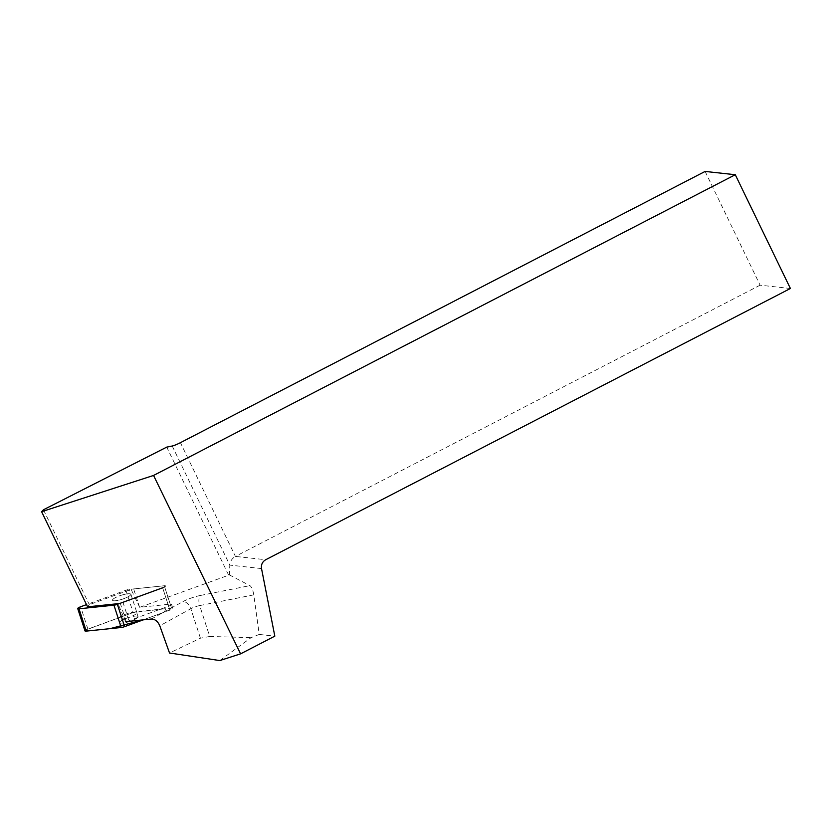 <?xml version="1.0" encoding="UTF-8"?>
<svg xmlns="http://www.w3.org/2000/svg" width="832" height="832" viewBox="0 0 832 832"><rect width="100%" height="100%" fill="white"/><g stroke="black" fill="none" stroke-linecap="round" stroke-linejoin="round"><path stroke-width="0.62" stroke-dasharray="4.16 3.12" d="M112.746 599.508A9.61 2.038 162 0 1 122.429 594.901A9.61 2.038 162 0 1 130.77 594.308A9.61 2.038 162 0 1 122.262 599.206A9.61 2.038 162 0 1 112.507 600.246A9.61 2.038 162 0 1 112.746 599.508M122.959 602.285A6.053 1.279 162 0 1 120.214 603.127L118.019 603.678L125.528 621.691L126.194 621.525A6.053 1.279 162 0 0 128.929 620.682L122.959 602.285L162.646 587.787A4.004 0.853 -18 0 0 165.547 585.967A4.004 0.853 -18 0 0 164.268 585.759L129.314 589.368A4.004 0.853 -18 0 0 125.902 590.231L86.518 604.614M84.978 630.906A4.004 0.853 162 0 1 87.88 629.086L133.151 612.55A4.004 0.853 162 0 1 136.573 611.686L171.517 608.078A4.004 0.853 162 0 1 172.796 608.286A4.004 0.853 162 0 1 169.894 610.106L143.177 619.871L164.081 612.227L166.098 608.629L133.141 612.55L85.894 629.98M119.995 621.826A9.61 2.038 162 0 1 129.678 617.219A9.61 2.038 162 0 1 138.018 616.626A9.61 2.038 162 0 1 129.522 621.525A9.61 2.038 162 0 1 119.756 622.565A9.61 2.038 162 0 1 119.995 621.826M172.224 446.014L229.798 565.105L229.403 574.922L139.703 607.308L170.238 604.146A4.004 0.853 162 0 1 171.527 604.354A4.004 0.853 162 0 1 168.615 606.185L128.929 620.682M229.403 574.922L249.954 585.645C251.69 586.986 252.959 590.054 253.781 594.859L259.23 634.442L251.108 637.624L219.804 660.566M139.703 607.308L131.102 589.399L89.326 604.666L87.589 606.83M43.451 509.766L89.326 604.666M228.509 574.87L166.754 447.117M259.23 634.442L274.82 636.147M253.781 594.859L199.68 605.582L209.716 636.48L200.429 638.206L169.52 652.995M209.716 636.48L251.108 637.624M705.11 171.434L760.105 285.178L790.4 288.486M760.105 285.178L235.414 556.421L180.43 442.666M261.518 568.568L229.798 565.105C230.162 561.298 232.034 558.407 235.414 556.421L265.72 559.728M170.238 604.146L164.268 585.759L133.63 588.921L139.246 606.226M131.102 589.399L131.196 589.378A6.053 1.279 162 0 1 133.63 588.921M125.414 618.415A9.61 2.038 162 0 1 118.477 618.634A9.61 2.038 162 0 1 126.984 613.735A9.61 2.038 162 0 1 136.75 612.706A9.61 2.038 162 0 1 125.414 618.415M123.833 594.526A9.61 2.038 -18 0 0 112.507 600.246A9.61 2.038 -18 0 0 119.444 600.028A9.61 2.038 -18 0 0 130.77 594.308A9.61 2.038 -18 0 0 123.833 594.526M171.517 608.078L164.268 585.759A4.004 0.853 162 0 1 165.547 585.967A4.004 0.853 162 0 1 162.646 587.787L168.615 606.185M169.894 610.106L162.646 587.787M125.902 590.231L133.151 612.55M87.88 629.086L80.631 606.767M136.573 611.686L129.314 589.368M200.429 638.206L190.84 608.691A8.07 1.706 162 0 1 199.68 605.582A8.07 3.858 -101.2 0 1 200.533 595.442L249.954 585.645M200.533 595.442A16.13 3.422 -18 0 0 182.863 601.661A8.07 5.294 61.1 0 1 190.84 608.691L159.796 625.81M151.372 619.018L182.863 601.661M120.214 603.127L126.194 621.525M171.527 604.354L172.796 608.286M118.477 618.634L119.756 622.565M136.75 612.706L138.018 616.626"/><path stroke-width="1.25" d="M86.518 604.614L80.631 606.767A4.004 0.853 -18 0 0 77.73 608.587A4.004 0.853 -18 0 0 79.009 608.795L113.953 605.186A4.004 0.853 -18 0 0 117.374 604.323L162.646 587.787M85.894 629.98L88.858 630.843L110.032 628.659L143.177 619.871L124.623 626.642A4.004 0.853 162 0 1 121.202 627.505L86.258 631.114A4.004 0.853 162 0 1 84.978 630.906L77.73 608.587M240.583 653.848L153.556 475.446L735.28 174.72L790.4 288.486L265.72 559.728C262.392 561.714 260.998 564.668 261.518 568.568L274.82 636.147L240.583 653.848L219.804 660.566L169.52 652.995L159.796 625.81C157.841 621.369 155.033 619.102 151.372 619.018L125.528 621.691M153.556 475.446L41.6 511.69L43.451 509.766L166.754 447.117L172.224 446.014A8.07 1.04 154.2 0 0 180.43 442.666L705.11 171.434L735.28 174.72M41.6 511.69L87.589 606.83L118.019 603.678M117.374 604.323L124.623 626.642M79.009 608.795L86.258 631.114M121.202 627.505L113.953 605.186"/></g></svg>
